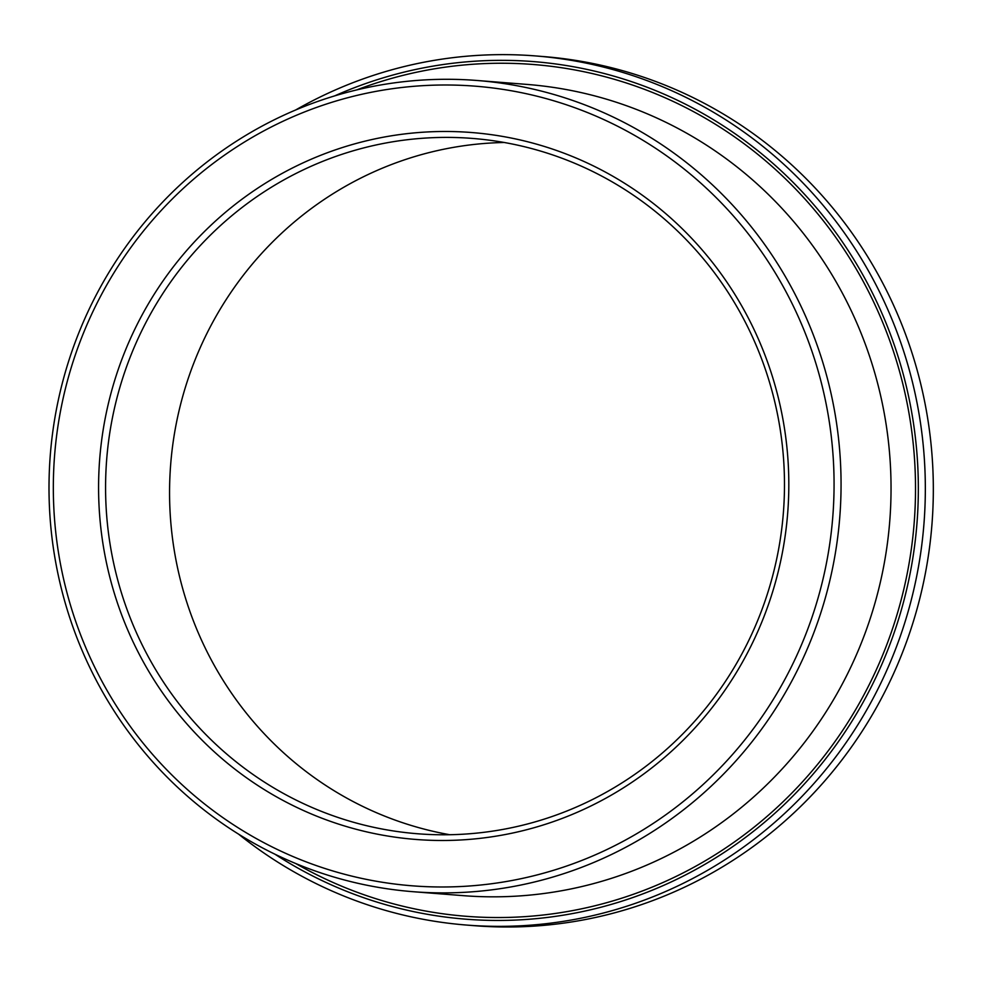 <?xml version="1.0" encoding="UTF-8"?>
<svg xmlns="http://www.w3.org/2000/svg" width="981" height="981" viewBox="0 0 981 981"><rect width="100%" height="100%" fill="white"/><g stroke="black" fill="none" stroke-linecap="round" stroke-linejoin="round"><path stroke-width="1.47" d="M427.998 137.916A348.745 339.389 -85.5 0 0 105.617 482.247A348.745 339.389 -85.5 0 0 417.661 833.764A348.745 339.389 -85.5 0 0 783.378 512.732A348.745 339.389 -85.5 0 0 472.401 138.419A348.745 339.389 -85.5 0 0 427.998 137.916M504.271 142.49A348.745 339.389 -85.5 0 0 491.984 142.956A348.745 339.389 -85.5 0 0 170.228 470.794A348.745 339.389 -85.5 0 0 449.776 834.721M238.628 834.181A435.932 424.246 -85.5 0 0 466.809 925.083L474.804 925.721A435.932 424.246 -85.5 0 0 931.95 524.418A435.932 424.246 -85.5 0 0 543.229 56.542L535.234 55.905A435.932 424.246 -85.5 0 0 479.734 55.279A435.932 424.246 -85.5 0 0 295.637 109.995M466.809 925.083A435.932 424.246 -85.5 0 0 923.955 523.793A435.932 424.246 -85.5 0 0 535.234 55.905M274.938 854.206A430.119 418.58 -85.5 0 0 904.457 598.447A430.119 418.58 -85.5 0 0 478.679 60.981A430.119 418.58 -85.5 0 0 334.644 95.893M425.165 79.89A406.87 395.956 -85.5 0 0 49.05 481.61A406.87 395.956 -85.5 0 0 413.099 891.704A406.87 395.956 -85.5 0 0 839.773 517.171A406.87 395.956 -85.5 0 0 476.962 80.479A406.87 395.956 -85.5 0 0 425.165 79.89M424.111 85.592A401.057 390.303 -85.5 0 0 115.844 705.081A401.057 390.303 -85.5 0 0 791.14 667.288A401.057 390.303 -85.5 0 0 424.111 85.592M426.392 132.006A354.558 345.054 -85.5 0 0 153.858 679.686A354.558 345.054 -85.5 0 0 750.857 646.271A354.558 345.054 -85.5 0 0 426.392 132.006M295.796 863.562A427.213 415.76 -85.5 0 0 904.457 586.479A427.213 415.76 -85.5 0 0 478.826 63.875A427.213 415.76 -85.5 0 0 356.692 89.921M413.099 891.704L463.093 895.641A406.87 395.956 -85.5 0 0 889.755 521.095A406.87 395.956 -85.5 0 0 526.944 84.415L476.962 80.479"/></g></svg>
